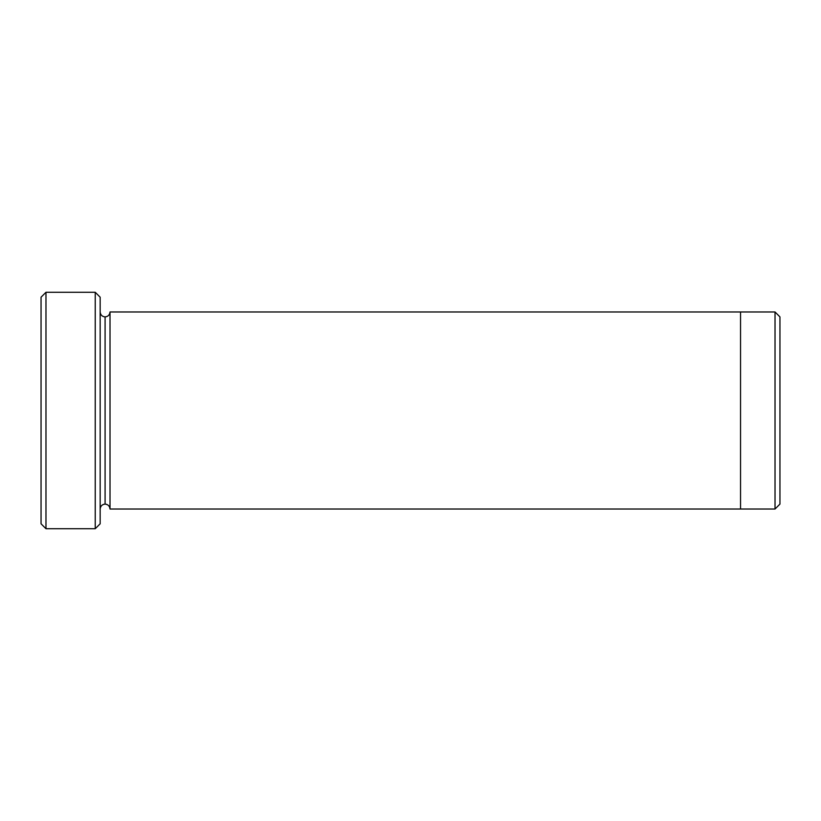 <?xml version="1.0" encoding="UTF-8"?>
<svg xmlns="http://www.w3.org/2000/svg" width="821" height="821" viewBox="0 0 821 821"><rect width="100%" height="100%" fill="white"/><g stroke="black" fill="none" stroke-linecap="round" stroke-linejoin="round"><path stroke-width="1.23" d="M41.05 297.202L41.05 523.798L45.976 528.724L45.976 292.276L41.05 297.202L45.976 292.276L45.976 528.724L95.236 528.724L100.162 523.798L100.162 297.202L95.236 292.276L95.236 528.724L95.236 292.276L45.976 292.276L95.236 292.276L100.162 297.202L100.162 523.798L95.236 528.724L45.976 528.724L41.05 523.798L41.05 297.202M779.95 504.094L779.95 316.906L775.024 311.98L775.024 509.02L779.95 504.094L775.024 509.02L775.024 311.98L110.014 311.98L110.014 509.02C109.696 506.054 108.054 504.412 105.088 504.094L105.088 316.906C102.122 316.588 100.48 314.946 100.162 311.98C100.48 314.946 102.122 316.588 105.088 316.906C108.054 316.588 109.696 314.946 110.014 311.98L740.542 311.98L740.542 509.02L775.024 509.02L740.542 509.02L740.542 311.98L775.024 311.98L779.95 316.906L779.95 504.094M100.162 509.02C100.48 506.054 102.122 504.412 105.088 504.094C102.122 504.412 100.48 506.054 100.162 509.02M110.014 509.02L740.542 509.02L110.014 509.02L110.014 311.98C109.696 314.946 108.054 316.588 105.088 316.906L105.088 504.094C108.054 504.412 109.696 506.054 110.014 509.02"/></g></svg>
